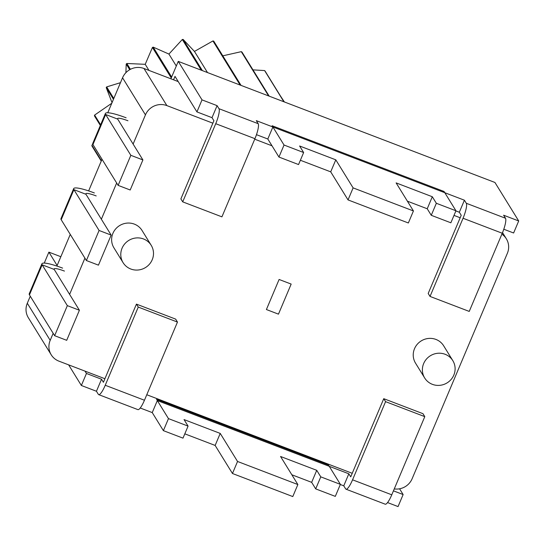 <?xml version="1.0" encoding="UTF-8"?>
<svg xmlns="http://www.w3.org/2000/svg" width="546" height="546" viewBox="0 0 546 546"><rect width="100%" height="100%" fill="white"/><g stroke="black" fill="none" stroke-linecap="round" stroke-linejoin="round"><path stroke-width="0.82" d="M267.813 139.005L256.47 134.671L267.813 139.005L278.951 157.057L284.036 145.031L303.637 152.532L299.604 145.994L335.797 159.828L353.112 187.885L413.431 210.954L396.116 182.896L432.309 196.737L436.343 203.276L455.951 210.77L444.041 191.475L272.126 125.744L284.036 145.031L278.951 157.057L298.56 164.558L303.637 152.532L299.604 145.994L335.797 159.828L353.112 187.885L413.431 210.954L396.116 182.896L432.309 196.737L436.343 203.276L455.951 210.77L444.806 192.718L464.414 200.211L466.298 203.269L505.507 218.257L503.617 215.206L505.507 218.257A13.22 2.805 -69.1 0 1 502.259 233.251L469.239 311.418L430.03 296.43L428.2 293.461L461.22 215.295L459.329 212.237L464.414 200.211L256.299 120.639L258.19 123.689A13.22 2.805 -69.1 0 1 254.941 138.684L221.922 216.851L182.712 201.863L180.883 198.894L213.902 120.727L212.012 117.67L217.09 105.644L202.013 99.877L178.255 61.384L494.942 182.473L518.7 220.966L503.617 215.206L518.7 220.966L494.942 182.473L178.255 61.384L170.898 78.795L178.255 61.384L202.013 99.877L196.935 111.903L212.012 117.67L217.09 105.644L218.98 108.702L258.19 123.689L256.299 120.639L272.891 126.979L284.036 145.031L303.637 152.532L298.56 164.558L278.951 157.057L267.813 139.005L272.891 126.979M431.265 215.301L450.866 222.795L455.951 210.77L450.866 222.795L431.265 215.301L427.231 208.763L431.265 215.301L436.343 203.276L431.265 215.301M407.398 201.181L427.231 208.763L432.309 196.737L427.231 208.763L407.398 201.181M348.034 199.911L408.353 222.98L413.431 210.954L408.353 222.98L348.034 199.911L330.712 171.853L348.034 199.911L353.112 187.885L348.034 199.911M300.375 160.258L330.712 171.853L335.797 159.828L330.712 171.853L300.375 160.258M175.007 76.379L196.935 111.903L202.013 99.877L217.09 105.644L218.98 108.702L258.19 123.689A13.22 2.805 -69.1 0 1 254.941 138.684L221.922 216.851L182.712 201.863L180.883 198.894L213.902 120.727L212.012 117.67L196.935 111.903L175.007 76.379L173.553 79.812L175.007 76.379M503.794 229.238L513.622 232.992L518.7 220.966L513.622 232.992L503.794 229.238M455.883 210.92L459.329 212.237L464.414 200.211L466.298 203.269L505.507 218.257A13.22 2.805 -69.1 0 1 502.259 233.251L469.239 311.418L430.03 296.43L428.2 293.461L461.22 215.295L459.329 212.237L455.883 210.92M81.368 385.49L86.445 373.464L84.999 371.116L86.445 373.464L101.529 379.231L103.412 382.289L136.432 304.122L138.261 307.084L105.241 385.258L144.451 400.245A13.22 2.805 -69.1 0 1 137.899 409.623A13.22 2.805 -69.1 0 0 144.451 400.245L177.47 322.079L144.451 400.245L105.241 385.258A13.22 2.805 -69.1 0 1 98.689 394.635A13.22 2.805 -69.1 0 0 105.241 385.258L138.261 307.084L177.47 322.079L175.641 319.11L177.47 322.079L138.261 307.084L136.432 304.122L175.641 319.11L136.432 304.122L103.412 382.289L101.529 379.231L86.445 373.464L81.368 385.49L96.444 391.257L101.529 379.231L96.444 391.257L98.335 394.314A13.22 2.805 -69.1 0 0 98.689 394.635A13.22 2.805 -69.1 0 1 98.335 394.314L96.444 391.257L81.368 385.49L68.632 364.865L81.368 385.49M398.054 506.579L403.132 494.553L399.576 488.793L403.132 494.553L393.448 490.847L403.132 494.553L398.054 506.579L387.551 502.566L398.054 506.579M463.049 218.263A13.22 2.805 -69.1 0 0 466.298 203.269A13.22 2.805 -69.1 0 1 463.049 218.263L430.03 296.43L463.049 218.263L502.259 233.251L463.049 218.263M215.731 123.696A13.22 2.805 -69.1 0 0 218.98 108.702A13.22 2.805 -69.1 0 1 215.731 123.696L182.712 201.863L215.731 123.696L254.941 138.684L215.731 123.696M157.323 400.566L348.846 473.798L329.238 466.298L340.383 484.357L335.299 496.382L315.697 488.882L335.299 496.382L340.383 484.357L328.474 465.062L156.559 399.331L168.468 418.618L188.07 426.119L184.036 419.581L220.229 433.415L237.544 461.472L297.863 484.541L280.548 456.483L316.741 470.318L320.775 476.856L340.383 484.357L320.775 476.856L315.697 488.882L311.664 482.343L315.697 488.882L320.775 476.856L316.741 470.318L311.664 482.343L291.83 474.767L311.664 482.343L316.741 470.318L280.548 456.483L297.863 484.541L292.786 496.567L232.466 473.498L292.786 496.567L297.863 484.541L237.544 461.472L232.466 473.498L215.144 445.44L232.466 473.498L237.544 461.472L220.229 433.415L215.144 445.44L184.807 433.838L215.144 445.44L220.229 433.415L184.036 419.581L188.07 426.119L182.992 438.145L163.384 430.644L182.992 438.145L188.07 426.119L168.468 418.618L163.384 430.644L152.245 412.592L157.323 400.566L168.468 418.618L163.384 430.644L152.245 412.592L140.233 407.998L152.245 412.592M348.846 473.798L350.73 476.856L383.749 398.682L422.959 413.677L424.788 416.646L391.769 494.812A13.22 2.805 -69.1 0 1 385.217 504.19A13.22 2.805 -69.1 0 0 391.769 494.812L424.788 416.646L385.578 401.651L352.559 479.818L391.769 494.812L352.559 479.818A13.22 2.805 -69.1 0 1 346.007 489.196A13.22 2.805 -69.1 0 0 352.559 479.818L385.578 401.651L424.788 416.646L422.959 413.677L383.749 398.682L385.578 401.651L383.749 398.682L350.73 476.856L348.846 473.798L343.762 485.824L348.846 473.798M345.652 488.882L343.762 485.824L340.322 484.507L343.762 485.824L345.652 488.882A13.22 2.805 -69.1 0 0 346.007 489.196A13.22 2.805 -69.1 0 1 345.652 488.882M62.613 268.12A26.433 4.143 22.9 0 0 41.926 263.766A26.433 4.143 22.9 0 0 42.151 264.824L67.335 305.637L54.641 335.701L66.701 340.315L79.402 310.251L67.335 305.637M41.926 263.766L29.225 293.83A26.433 4.143 22.9 0 0 29.45 294.895L54.641 335.701M64.448 271.082A13.22 2.068 22.9 0 0 54.102 268.912A13.22 2.068 22.9 0 0 54.218 269.437L79.402 310.251M432.398 384.343A16.523 15.936 -31.7 0 1 424.686 377.989A16.523 15.936 -31.7 0 1 430.378 355.746A16.523 15.936 -31.7 0 1 452.811 360.633A16.523 15.936 -31.7 0 1 451.092 379.484A16.523 15.936 -31.7 0 1 432.398 384.343M424.686 377.989L415.526 363.145A16.523 15.936 -31.7 0 1 421.219 340.909A16.523 15.936 -31.7 0 1 443.652 345.789L452.811 360.633M460.176 217.752L453.999 215.39M272.004 145.802L254.723 139.196M212.858 123.184L166.878 105.603A16.523 15.936 148.3 0 0 145.448 114.872L133.115 144.069M501.883 234.145A16.523 15.936 -31.7 0 1 506.354 238.814A16.523 15.936 -31.7 0 1 507.377 253.262L412.128 478.74A16.523 15.936 148.3 0 1 394.26 488.923M352.231 473.3L146.778 394.744M104.914 378.733L58.927 361.152A16.523 15.936 -31.7 0 1 51.215 354.798A16.523 15.936 -31.7 0 1 50.198 340.349L27.3 303.255L30.269 296.219M116.667 182.999L101.365 219.226M84.917 258.156L69.615 294.39M53.167 333.319L50.198 340.349M123.082 262.66L113.923 247.823A16.523 15.936 -31.7 0 1 119.615 225.58A16.523 15.936 -31.7 0 1 142.042 230.467L151.201 245.304A16.523 15.936 -31.7 0 1 149.481 264.155A16.523 15.936 -31.7 0 1 130.794 269.014A16.523 15.936 -31.7 0 1 123.082 262.66A16.523 15.936 -31.7 0 1 128.774 240.424A16.523 15.936 -31.7 0 1 151.201 245.304M178.228 81.6L143.98 68.503A16.523 15.936 148.3 0 0 122.55 77.771L107.767 112.763M102.013 159.255L88.643 190.902M70.263 234.411L57.132 265.499L48.887 252.143L44.267 263.083M51.215 354.798L28.324 317.697A16.523 15.936 -31.7 0 1 27.3 303.255M60.845 256.716L48.887 252.143M284.391 101.966L280.296 95.741M284.063 101.843L265.138 71.171A99.133 95.618 -31.7 0 0 264.612 70.577L252.969 69.861M283.859 101.761L264.612 70.577M269.192 96.157L241.98 52.061A99.133 95.618 -31.7 0 0 241.284 51.658L222.802 55.828M268.612 95.932L241.284 51.658M241.045 85.394L213.725 41.121A99.133 95.618 -31.7 0 0 212.926 40.95L194.458 51.426L183.128 39.421L202.375 70.605M240.138 85.046L212.926 40.95M201.235 70.168L182.309 39.503A99.133 95.618 -31.7 0 1 183.128 39.421M171.642 77.027L153.187 47.127A99.133 95.618 -31.7 0 0 152.43 47.454L145.222 64.319L126.836 63.486L130.433 69.308M171.253 77.955L152.43 47.454M129.716 69.704L126.215 64.025A99.133 95.618 -31.7 0 1 126.836 63.486M113.8 98.478L106.661 86.903A99.133 95.618 -31.7 0 0 106.224 87.599L112.032 102.662M113.452 99.304L106.224 87.599M100.628 124.809L94.622 115.076A99.133 95.618 -31.7 0 0 94.424 115.861L100.348 125.464M101.419 160.661L91.905 145.25A99.133 95.618 -31.7 0 0 91.96 146.048L101.242 161.084M92.752 144.171L91.905 145.25M111.794 103.235L94.622 115.076M120.475 82.678L106.661 86.903M126.215 64.025L125.894 72.693M148.983 70.42L145.222 64.319M176.297 66.011L168.926 54.068L153.187 47.127M182.309 39.503L168.926 54.068M207.5 72.563L194.458 51.426M94.362 192.956A26.433 4.143 22.9 0 0 73.676 188.602A26.433 4.143 22.9 0 0 73.901 189.667L99.085 230.473L86.391 260.538L98.451 265.151L111.152 235.087L99.085 230.473M73.676 188.602L60.975 218.673A26.433 4.143 22.9 0 0 61.2 219.731L86.391 260.538M96.198 195.925A13.22 2.068 22.9 0 0 85.852 193.748A13.22 2.068 22.9 0 0 85.961 194.28L111.152 235.087M126.112 117.793A26.433 4.143 22.9 0 0 105.426 113.445A26.433 4.143 22.9 0 0 105.651 114.503L130.835 155.317L118.134 185.381L130.201 189.994L142.902 159.93L130.835 155.317M105.426 113.445L92.724 143.509A26.433 4.143 22.9 0 0 92.95 144.567L118.134 185.381M127.948 120.762A13.22 2.068 22.9 0 0 117.602 118.584A13.22 2.068 22.9 0 0 117.711 119.117L142.902 159.93M279.102 279.47L266.407 309.534L278.467 314.148L291.168 284.077L279.102 279.47L266.407 309.534L278.467 314.148L291.168 284.077L279.102 279.47M29.45 294.895L42.151 264.824L54.218 269.437M166.878 105.603L143.98 68.503M145.448 114.872L122.55 77.771M61.2 219.731L73.901 189.667L85.961 194.28M92.95 144.567L105.651 114.503L117.711 119.117M137.899 409.623L98.689 394.635L137.899 409.623M385.217 504.19L346.007 489.196L385.217 504.19M506.354 238.814L502.525 232.61"/></g></svg>
